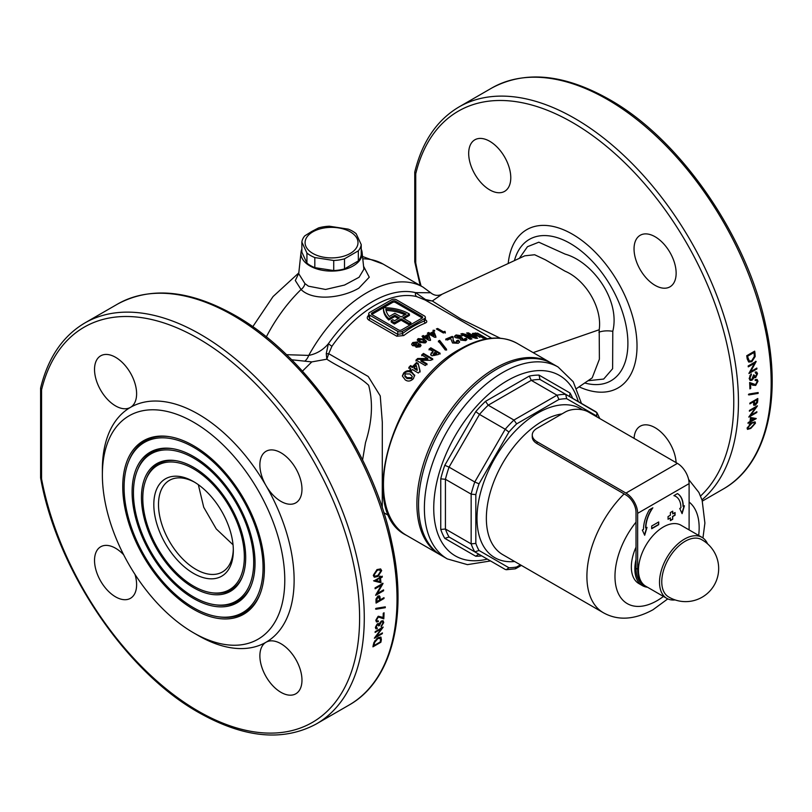 <?xml version="1.0" encoding="UTF-8"?>
<svg xmlns="http://www.w3.org/2000/svg" width="812" height="812" viewBox="0 0 812 812"><rect width="100%" height="100%" fill="white"/><g stroke="black" fill="none" stroke-linecap="round" stroke-linejoin="round"><path stroke-width="1.22" d="M193.571 573.414A56.221 32.46 60 0 1 153.813 504.556A56.221 32.46 60 0 1 193.571 481.607L193.571 481.607A56.221 32.46 60 0 1 233.328 550.465A56.221 32.46 60 0 1 193.571 573.414M194.758 482.308A52.912 30.551 -120 0 0 169.454 480.339A52.912 30.551 -120 0 0 161.344 522.735A52.912 30.551 -120 0 0 195.915 569.364A52.912 30.551 -120 0 0 222.366 571.983A52.912 30.551 -120 0 0 233.308 549.085M301.861 249.162A30.592 17.661 0 0 0 301.008 252.339A30.592 17.661 0 0 0 309.91 265.92A30.592 17.661 0 0 0 344.126 269.533A30.592 17.661 0 0 0 362.081 252.339A30.592 17.661 0 0 0 361.228 249.162M301.008 252.339L298.714 273.715L304.896 283.571L308.438 286.179L325.561 289.468L344.532 285.063L359.077 277.257L363.888 269.219L362.081 252.339M193.571 587.695A73.709 42.559 -120 0 0 242.26 577.099A73.709 42.559 -120 0 0 193.571 467.326A73.709 42.559 -120 0 0 174.976 460.546A73.709 42.559 -120 0 0 142.313 508.84A73.709 42.559 -120 0 0 193.571 587.695M211.688 592.74A71.801 41.453 -120 0 0 243.498 545.705A71.801 41.453 -120 0 0 193.571 468.889A71.801 41.453 -120 0 0 146.14 479.212A71.801 41.453 -120 0 0 193.571 586.142A71.801 41.453 -120 0 0 211.688 592.74L213.099 592.933A72.755 42.011 -120 0 0 242.524 576.429M175.686 460.658A72.755 42.011 -120 0 0 146.678 477.892L146.14 479.212M193.571 458.08A85.027 49.096 -120 0 0 137.401 470.31A85.027 49.096 -120 0 0 193.571 596.942A85.027 49.096 -120 0 0 215.028 604.757A85.027 49.096 -120 0 0 252.705 549.054A85.027 49.096 -120 0 0 193.571 458.08M172.347 448.63A85.991 49.644 -120 0 0 137.939 468.991L137.401 470.31M193.571 598.495A86.945 50.192 -120 0 0 250.999 586A86.945 50.192 -120 0 0 193.571 456.527A86.945 50.192 -120 0 0 171.636 448.528A86.945 50.192 -120 0 0 133.117 505.49A86.945 50.192 -120 0 0 193.571 598.495M215.028 604.757L216.439 604.95A85.991 49.644 -120 0 0 251.263 585.33M193.571 447.28A98.262 56.728 -120 0 0 128.661 461.409A98.262 56.728 -120 0 0 193.571 607.741A98.262 56.728 -120 0 0 218.367 616.775A98.262 56.728 -120 0 0 261.9 552.404A98.262 56.728 -120 0 0 193.571 447.28M169.008 436.612A99.216 57.287 -120 0 0 129.199 460.089L128.661 461.409M193.571 609.304A100.17 57.835 -120 0 0 259.738 594.902A100.17 57.835 -120 0 0 193.571 445.727A100.17 57.835 -120 0 0 168.297 436.511A100.17 57.835 -120 0 0 123.921 502.131A100.17 57.835 -120 0 0 193.571 609.304M218.367 616.775L219.778 616.968A99.216 57.287 -120 0 0 260.002 594.232M410.933 322.628L409.299 323.572L409.299 324.922L410.933 323.978L410.933 322.628L402.752 317.898L409.421 314.051A35.383 20.432 0 0 0 408.801 313.696A35.383 20.432 0 0 0 383.457 307.707L371.997 314.325A1.979 1.147 0 0 0 371.805 314.457M430.492 340.461L428.919 336.178L427.65 335.447A101.53 58.616 120 0 0 426.523 336.087A101.53 58.616 120 0 0 424.676 337.173L424.676 336.361A102.525 59.195 -60 0 1 426.523 335.275A102.525 59.195 -60 0 1 427.65 334.635L428.919 335.366L430.492 339.66A102.525 59.195 120 0 0 429.183 340.461L424.595 337.812A102.525 59.195 120 0 0 423.965 338.218L422.788 337.538A102.525 59.195 -60 0 1 423.417 337.142L421.986 336.31A102.525 59.195 -60 0 1 423.245 335.529L424.676 336.361M446.58 350.114L439.617 341.202L438.389 341.872M286.453 354.692L308.753 355.402C316.548 353.88 323.085 349.992 328.373 343.74L331.915 346.298L328.708 353.677L368.222 376.484L380.249 395.911L382.31 422.22L382.259 507.845M576.804 388.4L592.192 377.864L599.388 359.208L599.205 329.753C602.423 307.677 585.553 279.866 565.03 271.167L545.37 259.81L534.641 254.745L524.765 255.821L441.566 294.462C437.648 296.075 434.034 295.517 430.715 292.767L415.622 292.645L425.417 299.506L432.309 300.998L460.79 318.913L500.182 338.178M519.335 258.348L527.455 246.716L538.792 242.199L565.223 254.146C592.527 261.809 620.53 300.064 612.786 331.316L612.624 368.709L603.692 379.052L588 380.726M280.932 692.321A29.76 17.184 60 0 1 261.484 666.094A29.76 17.184 60 0 1 266.042 642.241A29.76 17.184 60 0 1 280.932 643.713A29.76 17.184 60 0 1 300.369 669.941A29.76 17.184 60 0 1 295.812 693.793A29.76 17.184 60 0 1 280.932 692.321M134.995 574.419A29.76 17.184 60 0 1 130.448 598.322A29.76 17.184 60 0 1 115.568 596.85A29.76 17.184 60 0 1 96.131 570.623A29.76 17.184 60 0 1 100.688 546.77A29.76 17.184 60 0 1 115.568 548.242A29.76 17.184 60 0 1 123.668 554.789M115.568 405.909A29.76 17.184 60 0 1 96.131 379.681A29.76 17.184 60 0 1 100.688 355.829A29.76 17.184 60 0 1 115.568 357.3A29.76 17.184 60 0 1 135.015 383.538A29.76 17.184 60 0 1 130.448 407.38A29.76 17.184 60 0 1 115.568 405.909M280.932 501.38A29.76 17.184 60 0 1 266.042 485.667A29.76 17.184 60 0 1 266.042 451.299A29.76 17.184 60 0 1 280.932 452.771A29.76 17.184 60 0 1 300.369 478.999A29.76 17.184 60 0 1 295.812 502.851A29.76 17.184 60 0 1 280.932 501.38M634.081 438.368A29.76 17.184 60 0 1 655.091 427.691A29.76 17.184 60 0 1 676.102 462.617M489.737 189.886A29.76 17.184 60 0 1 470.29 163.659A29.76 17.184 60 0 1 474.847 139.806A29.76 17.184 60 0 1 489.737 141.288A29.76 17.184 60 0 1 510.778 177.737A29.76 17.184 60 0 1 489.737 189.886M655.091 285.357A29.76 17.184 60 0 1 635.644 259.13A29.76 17.184 60 0 1 640.211 235.277A29.76 17.184 60 0 1 655.091 236.749A29.76 17.184 60 0 1 674.539 262.976A29.76 17.184 60 0 1 669.971 286.829A29.76 17.184 60 0 1 655.091 285.357M233.044 544.791L216.246 528.927L203.721 507.256L198.341 484.693M40.691 387.689A3.309 3.309 0 0 0 40.6 388.471A3.309 1.908 180 0 0 41.564 389.821L41.564 478.887A3.309 1.908 180 0 1 40.6 477.537A3.309 3.309 0 0 0 40.661 478.156C56.952 569.78 125.708 671.757 198.93 712.642C244.006 738.047 283.144 741.813 316.335 723.949A231.501 133.655 60 0 0 351.819 538.437A231.501 133.655 60 0 0 200.584 334.442A231.501 133.655 60 0 0 84.834 322.973C62.869 335.995 48.152 357.574 40.691 387.689L40.691 387.689A3.309 2.314 13.7 0 0 41.564 389.821A228.192 131.747 60 0 1 198.25 338.492A228.192 131.747 60 0 1 359.604 617.973A228.192 131.747 60 0 1 198.25 711.129A228.192 131.747 60 0 1 41.564 478.887A3.309 1.401 169.3 0 1 40.661 478.156A3.309 1.401 169.3 0 1 40.661 477.903M193.571 422.199A128.976 74.471 60 0 1 284.779 580.164A128.976 74.471 60 0 1 193.571 632.822L198.25 635.522A135.594 78.287 60 0 0 266.042 642.241A135.594 78.287 60 0 0 266.042 485.667A135.594 78.287 60 0 0 198.25 414.1A135.594 78.287 60 0 0 130.448 407.38A135.594 78.287 60 0 0 102.373 469.458L102.373 474.858A128.976 74.471 60 0 1 193.571 422.199M701.974 499.837A231.501 133.655 60 0 0 722.497 311.351A231.501 133.655 60 0 0 574.754 118.42A231.501 133.655 60 0 0 459.003 106.951C437.029 119.983 422.311 141.552 414.861 171.667L414.861 171.667A3.309 2.314 13.7 0 0 415.734 173.798A228.192 131.747 60 0 1 572.409 122.47A228.192 131.747 60 0 1 717.087 309.798A228.192 131.747 60 0 1 700.553 496.01M363.573 266.275L369.267 277.207L358.894 288.128C342.918 297.628 313.747 301.831 301.039 289.529L295.314 280.526L298.765 273.279M551.449 363.187A110.787 63.965 120 0 0 550.637 362.71A110.787 63.965 120 0 0 495.239 368.191A110.787 63.965 120 0 0 422.859 465.824A110.787 63.965 120 0 0 439.85 554.606A110.787 63.965 120 0 0 440.672 555.063M362.568 459.998L365.512 442.581C372.17 421.611 373.226 402.519 368.658 385.304C356.752 374.068 340.482 368.252 326.83 359.198L311.788 361.908L291.62 359.767M420.129 346.795L416.13 347.242L415.297 345.932L412.526 345.658L411.603 344.268L412.75 342.542L417.287 341.974L418.16 343.72L420.2 344.126L421.042 345.344L420.129 346.795M418.2 343.344L418.16 344.542L420.2 344.938L420.2 344.126M402.579 375.723L403.665 373.916C406.386 371.297 409.075 370.932 411.745 372.82L414.648 375.905L414.648 374.992L413.44 378.625C410.699 381.346 407.969 381.772 405.269 379.904L402.346 375.997L403.665 372.982C406.396 370.384 409.086 370.028 411.745 371.916L414.719 375.682M432.735 358.853L431.03 360.284L420.931 360.284L427.021 363.847L425.244 365.522L415.988 360.102L417.693 358.498L427.772 358.488L421.702 354.935L423.478 353.443L432.735 358.853M432.979 351.383L429.061 349.099L430.837 347.82L440.094 353.22L438.206 354.58L431.862 355.808L430.736 354.215L432.979 351.383L432.979 352.205L431.253 353.687L431.253 352.865M410.567 365.573L412.466 366.679L416.546 362.517L418.18 363.471L420.098 371.084L418.322 373.012L412.354 369.521L411.522 370.434L409.898 369.48L410.73 368.557L408.832 367.45L410.567 365.573L408.832 368.343M418.15 338.604L418.15 339.416L424.158 339.913L426.391 341.903L426.391 341.091L425.559 342.837L419.459 342.4L417.206 339.964L418.15 338.604L424.158 339.101L426.452 341.497M443.139 344.867L446.58 349.302L445.341 350.063L438.389 341.06L439.617 340.39L443.139 344.867M425.326 319.745C427.254 321.014 427.264 322.12 425.376 323.054A102.525 59.195 120 0 0 414.567 328.363A102.525 59.195 120 0 0 403.747 335.549L396.784 336.219L368.719 320.019C366.801 318.608 366.78 317.035 368.668 315.3A102.525 59.195 -60 0 1 368.699 315.279M433.09 330.24L434.623 330.342L434.623 331.123L433.09 331.032L433.09 330.24M434.623 330.342L434.623 331.123L434.623 330.342M460.505 336.31L457.592 335.904L457.521 337.142L461.175 337.376L462.688 338.259L462.221 339.406L464.058 339.619L464.352 338.827L466.068 338.381L466.971 339.528L465.692 340.624L460.536 340.066L459.917 338.492L455.755 337.721L454.568 336.249L456.07 334.94L462.261 335.863L460.505 336.31M457.592 335.904L457.592 336.736M461.815 338.898L462.221 340.238L461.815 338.898M466.068 338.381L466.068 339.223L464.352 339.66L464.058 340.451L464.352 338.827M474.655 335.376L472.543 333.397L477.568 333.164L486.824 338.533L474.655 335.376M477.669 338.228L475.964 338.371L465.865 335.397L471.955 338.939L470.178 339.284L460.922 333.905L462.627 333.57L472.706 336.533L466.636 333.001L468.412 332.849L477.669 338.228M445.747 339.091L452.223 336.412L453.066 336.899L453.096 339.72L454.192 342.106L456.709 342.278L457.247 341.69L456.709 343.1L456.506 340.817L458.242 340.157L459.643 341.862L458.252 343.293L452.568 342.989L450.711 338.574L447.371 340.045L445.747 339.091M437.638 328.464L443.484 331.834A102.525 59.195 -60 0 1 444.915 331.316L445.331 332.26A102.525 59.195 120 0 0 443.393 333.001L436.369 328.941A102.525 59.195 -60 0 1 437.638 328.464L437.638 329.286A101.53 58.616 120 0 0 437.221 329.439M430.076 333.326A102.525 59.195 -60 0 1 433.05 331.844L434.318 332.585L435.892 336.615A102.525 59.195 120 0 0 434.572 337.315L429.984 334.666A102.525 59.195 120 0 0 429.355 335.011L428.188 334.331A102.525 59.195 -60 0 1 428.817 333.986L427.376 333.164A102.525 59.195 -60 0 1 428.634 332.494L430.076 333.326L430.076 334.138L428.634 333.306L428.634 332.494M491.656 338.198L425.133 300.014L416.749 296.613A102.525 59.195 120 0 0 374.748 305.383A102.525 59.195 120 0 0 331.915 346.298M746.725 355.737A231.501 133.655 60 0 1 747.202 358.863L748.674 362.02L751.78 361.726L755.17 356.539L754.987 353.19A231.501 133.655 -120 0 0 754.673 351.149L746.725 355.737M755.333 372.84L756.713 374.139L755.596 376.788L754.125 375.083L753.313 375.55L751.831 379.468L750.684 379.529L749.983 378.006L751.323 374.758A231.501 133.655 -120 0 0 751.252 373.896L749.161 378.463L750.105 380.412L751.953 380.28L753.942 377.468L755.647 377.641L757.525 373.662L756.703 372.038L755.261 371.977A231.501 133.655 60 0 1 755.333 372.84L755.678 372.708M753.333 378.899L753.475 377.204L754.277 377.753M755.596 376.788L754.368 376.565M758.134 393.404A231.501 133.655 -120 0 0 758.144 392.541L748.867 394.064A231.501 133.655 60 0 1 748.877 394.926L758.134 393.404L748.41 394.662M749.456 410.405A231.501 133.655 60 0 1 749.395 411.197L755.637 407.583L748.857 416.932A231.501 133.655 60 0 1 748.837 417.114L756.784 412.516A231.501 133.655 -120 0 0 756.875 411.745L750.613 415.358L757.393 405.98A231.501 133.655 -120 0 0 757.403 405.817L749.456 410.405M751.739 422.798L747.101 428.005L747.487 429.375L750.745 428.462L755.454 423.184L755.058 421.834L751.739 422.798M756.216 418.495L750.511 417.49A231.501 133.655 60 0 1 749.983 421.54L748.146 422.595A231.501 133.655 60 0 1 748.035 423.356L749.872 422.301A231.501 133.655 60 0 1 749.72 423.275L750.542 422.798A231.501 133.655 -120 0 0 750.684 421.824L756.185 418.647A231.501 133.655 -120 0 0 756.216 418.495M753.485 404.63L755.393 405.229L757.515 402.376L757.738 400.275A231.501 133.655 -120 0 0 757.809 398.509L749.862 403.107A231.501 133.655 60 0 1 749.821 403.909L753.495 401.788A231.501 133.655 60 0 1 753.465 402.427L753.972 405.462M755.211 380.534L756.561 380.422L757.139 381.66L755.607 384.624L749.638 382.493A231.501 133.655 60 0 1 749.912 388.887L750.724 388.42A231.501 133.655 -120 0 0 750.562 384.056L752.785 385.182L755.698 385.426L757.961 381.234L757.129 379.508L755.16 379.681A231.501 133.655 60 0 1 755.211 380.534M748.167 365.989A231.501 133.655 60 0 1 748.268 366.872L754.51 363.268L748.948 373.317A231.501 133.655 60 0 1 748.968 373.52L756.926 368.932A231.501 133.655 -120 0 0 756.835 368.059L750.582 371.673L756.134 361.584A231.501 133.655 -120 0 0 756.114 361.401L748.167 365.989M380.879 642.241A231.501 133.655 -120 0 0 381.366 639.683L380.94 637.126L378.199 637.633L373.997 642.353L373.246 645.164A231.501 133.655 60 0 1 372.931 646.839L380.879 642.241L373.053 646.22M377.265 628.031L376.189 626.905L377.57 624.418L378.707 625.92L379.519 625.453L381.407 621.769L382.472 621.667L382.919 623.048L381.204 626.072A231.501 133.655 60 0 1 381.132 626.854L383.731 622.591L383.132 620.825L381.386 621.018L379.194 623.707L377.631 623.626L375.377 627.392L375.895 628.833L377.194 628.813A231.501 133.655 -120 0 0 377.265 628.031L376.068 627.676M377.57 624.418L378.28 624.347L377.57 624.418M375.986 608.35A231.501 133.655 60 0 1 375.997 609.223L385.274 607.701A231.501 133.655 -120 0 0 385.284 606.838L375.986 608.35M383.619 590.74A231.501 133.655 -120 0 0 383.558 589.877L377.306 593.481L383.02 583.523A231.501 133.655 -120 0 0 383 583.321L375.042 587.908A231.501 133.655 60 0 1 375.134 588.781L381.386 585.168L375.651 595.145A231.501 133.655 60 0 1 375.662 595.328L383.619 590.74L375.966 594.617M377.956 576.408L381.67 570.653L380.635 568.918L376.961 569.598L373.307 575.485L374.291 577.17L377.956 576.408L374.86 577.129M374.058 581.037L381.001 582.752A231.501 133.655 -120 0 0 380.473 578.093L382.31 577.038A231.501 133.655 -120 0 0 382.198 576.144L380.361 577.21A231.501 133.655 -120 0 0 380.209 576.063L379.397 576.53A231.501 133.655 60 0 1 379.549 577.677L374.038 580.854A231.501 133.655 60 0 1 374.058 581.037M376.068 603.093L384.015 598.505A231.501 133.655 -120 0 0 383.985 597.662L380.32 599.784A231.501 133.655 -120 0 0 380.29 599.114L379.427 595.866L377.925 596.049L376.007 599.033L375.997 601.256A231.501 133.655 60 0 1 376.068 603.093M378.362 620.896L377.062 621.048L376.626 619.891L378.311 617.008L383.802 618.856A231.501 133.655 -120 0 0 384.066 612.776L383.254 613.243A231.501 133.655 60 0 1 383.091 617.424L378.27 616.237L375.814 620.317L376.443 621.931L378.311 621.698A231.501 133.655 -120 0 0 378.362 620.896M382.33 633.664A231.501 133.655 -120 0 0 382.432 632.903L376.189 636.506L383.112 627.24A231.501 133.655 -120 0 0 383.132 627.067L375.185 631.655A231.501 133.655 60 0 1 375.103 632.436L381.356 628.823L374.393 638.09A231.501 133.655 60 0 1 374.373 638.252L382.33 633.664L374.941 637.379M441.698 294.492L432.309 300.998L425.133 300.014L425.417 299.506M421.052 285.986A228.192 131.747 60 0 1 415.734 262.865A3.309 1.401 169.3 0 1 414.82 262.134A3.309 1.401 169.3 0 1 414.82 261.88M198.25 635.522L193.571 632.822A128.976 74.471 60 0 1 102.373 474.858M305.109 360.893A9.917 5.694 108.1 0 0 308.753 355.402A112.442 64.919 120 0 1 366.851 292.726A112.442 64.919 120 0 1 423.082 287.154L430.715 292.767M326.251 353.626A3.309 1.218 -176.2 0 0 328.708 353.677L326.83 359.198L326.251 353.626L328.373 343.74A105.438 60.88 -60 0 1 372.434 301.658A105.438 60.88 -60 0 1 415.622 292.645A3.309 2.659 -76.3 0 0 416.749 296.613M475.527 333.864L472.787 333.925M477.568 333.976L477.568 333.164M484.764 338.289L483.353 337.467M483.353 338.157L483.353 337.335L477.527 333.955L475.071 334.118L479.608 336.726L483.353 337.335M476.492 335.386L476.492 336.29L475.071 335.031L475.071 334.118M479.608 337.437L479.608 336.726M482.744 338.086L482.744 337.274M476.329 338.34L468.412 333.742L468.412 332.849M470.838 339.152L465.865 336.259L465.865 335.397M470.31 336.665L462.008 334.544M462.627 334.422L462.627 333.57M472.706 337.376L472.706 336.533M461.064 336.158L456.07 335.772L454.893 336.361M456.07 335.772L456.07 334.94M462.688 339.091L461.175 338.208L457.521 337.975M461.175 338.208L461.175 337.376M464.058 340.451L462.221 340.238M459.562 342.268L458.242 340.979L456.506 341.639M458.242 340.979L458.242 340.157M456.709 343.1L454.192 342.928L453.096 340.532L453.066 337.721L452.223 337.234L445.747 339.903M452.223 337.234L452.223 336.412M453.066 337.721L453.066 336.899M454.192 342.928L454.192 342.106M439.617 341.202L439.617 340.39M440.094 354.042L430.837 348.632L429.061 349.911M430.837 348.632L430.837 347.82M434.694 352.388L433.578 354.468L436.592 353.494L434.694 352.388M433.578 355.291L433.182 353.91L433.578 355.291L434.775 355.423L434.775 354.611M436.592 353.494L436.592 354.316L434.775 355.423M432.735 359.675L423.478 354.265L423.478 353.443M427.021 364.7L420.931 361.127L420.931 360.284M427.772 358.488L427.772 359.32L417.693 359.34L415.988 360.954M417.693 359.34L417.693 358.498M423.478 354.265L421.702 355.768M420.098 371.967L418.18 363.471M410.73 368.557L409.898 370.373M418.18 364.334L416.546 363.38L412.466 367.562L410.567 366.456M412.466 367.562L412.466 366.679M416.546 363.38L416.546 362.517M417.195 369.46L417.195 370.343L414.1 368.516L414.1 367.643L417.195 369.46L416.231 365.42L414.1 367.643M403.665 373.916L403.665 372.982M411.745 372.82L411.745 371.916M412.242 376.433L411.725 378.625L407.025 378.585L407.025 377.651L411.725 377.702L412.242 376.433L409.928 373.946L405.31 373.936L404.914 375.57L407.025 377.651M411.725 378.625L411.725 377.702M404.914 376.504L404.843 375.103L404.914 376.504L407.025 378.585M445.331 333.082L444.915 332.138A101.53 58.616 120 0 0 443.484 332.656L443.484 331.834M444.915 332.138L444.915 331.316M443.484 332.656L437.638 329.286M435.892 337.427L433.05 331.844M434.318 333.397L434.318 332.585M433.05 332.656A101.53 58.616 120 0 0 430.076 334.138M428.634 333.306A101.53 58.616 120 0 0 428.107 333.58M428.817 334.696L428.817 333.986M433.638 335.376L433.638 336.188L431.243 334.808L431.243 333.996L433.638 335.376L432.796 333.204A102.525 59.195 120 0 0 431.243 333.996M427.65 335.447L427.65 334.635M428.919 336.178L428.919 335.366M424.676 337.173L423.245 336.341L423.245 335.529M423.245 336.341A101.53 58.616 120 0 0 422.656 336.696M423.417 337.904L423.417 337.142M428.239 338.421L428.239 339.233L425.853 337.853L425.853 337.041L428.239 338.421L427.406 336.117A102.525 59.195 120 0 0 425.853 337.041M424.158 339.913L424.158 339.101M420.717 342.319L420.717 341.507L424.27 342.136L424.656 341.537L424.27 342.948L420.717 342.319L419.124 340.959L419.124 340.137L420.717 341.507M424.27 342.948L422.89 339.913L419.408 339.325L419.124 340.137L419.408 339.325M419.124 340.959L419.408 340.147M417.287 341.974L417.287 342.786L412.75 343.364L412.75 342.542M420.971 345.76L420.2 344.938M418.85 345.831L418.901 346.866L417.327 347.028L417.327 346.206L418.901 346.044L418.85 345.019L417.256 345.13L417.327 346.206L417.256 345.13M418.901 346.866L418.85 345.019M417.327 347.028L417.256 345.953M416.15 343.791L415.977 345.242L413.866 345.526L413.866 344.694L415.977 344.42L416.15 342.979L414.018 343.263L413.866 344.694L414.018 343.263M415.977 345.242L415.977 344.42M413.866 345.526L414.018 344.085M416.505 344.369L416.15 342.979M424.382 315.949L396.317 299.74A3.309 1.908 0 0 0 391.648 299.74L369.663 312.437A3.309 1.908 0 0 0 368.699 313.787A3.309 1.908 0 0 0 369.663 315.137L397.728 331.337A3.309 1.908 0 0 0 402.407 331.337L424.382 318.649A3.309 1.908 0 0 0 425.356 317.299A3.309 1.908 0 0 0 424.382 315.949M422.047 316.487L395.383 301.09A1.979 1.147 0 0 0 392.582 301.09L371.997 312.975A1.979 1.147 0 0 0 371.419 313.787A1.979 1.147 0 0 0 371.997 314.599L398.662 329.987A1.979 1.147 0 0 0 401.463 329.987L422.047 318.101A1.979 1.147 0 0 0 422.626 317.299A1.979 1.147 0 0 0 422.047 316.487L422.047 317.837L395.383 302.44A1.979 1.147 0 0 0 392.582 302.44L383.457 307.707A35.383 20.432 180 0 0 383.457 307.9L383.457 309.25A35.383 20.432 180 0 1 383.457 309.057M409.299 324.922L401.118 320.202L394.449 324.049A35.383 20.432 180 0 1 391.201 322.009L391.201 320.649L392.856 319.705A33.069 19.092 180 0 0 394.47 320.801L399.484 317.898L394.805 315.198L394.805 316.548L388.786 320.029A35.383 20.432 180 0 1 383.457 309.25M398.306 318.578L394.805 316.548M403.919 318.578L409.421 315.401L409.421 314.051M394.805 315.198L388.786 318.68L388.786 320.029M388.786 318.68A35.383 20.432 180 0 1 383.457 307.9M409.299 323.572L401.118 318.852L394.449 322.699L394.449 324.049M394.449 322.699A35.383 20.432 180 0 1 391.201 320.649M401.118 318.852L401.118 320.202M394.805 313.31L389.303 316.487A33.069 19.092 180 0 1 385.842 309.078A33.069 19.092 0 0 1 406.132 314.061L401.118 316.954L394.805 313.31M404.883 314.782A33.069 19.092 0 0 0 386.065 310.438M368.699 313.787L368.699 316.568L369.663 318.152L397.728 334.351L402.407 333.641A104.18 60.149 -60 0 1 424.382 320.943L425.356 320.08L425.356 317.299M425.376 323.054A1.654 1.086 68 0 1 424.382 320.943L424.382 318.649M403.747 335.549A1.654 0.802 53.1 0 1 402.407 333.641L402.407 331.337M266.295 336.95A112.442 64.919 120 0 1 301.039 289.529A6.618 4.192 132.3 0 0 304.896 283.571M752.511 426.625L750.268 428.178L750.745 428.462M750.268 428.178L747.923 429.193M751.628 423.549C753.445 422.301 754.449 422.341 754.642 423.671L750.897 427.711L748.958 428.553L747.913 427.559L751.628 423.549L749.263 424.544M753.871 422.433L754.642 423.671M754.165 423.397C753.972 422.067 752.968 422.027 751.151 423.275M755.667 418.403L750.684 421.824M750.207 421.55A230.841 133.28 60 0 1 750.065 422.524L750.542 422.798M748.116 422.758L749.872 422.301M750.795 421.063A231.501 133.655 -120 0 0 751.141 418.525L754.246 419.073L750.318 420.789A230.841 133.28 60 0 0 750.664 418.251L751.141 418.525M750.664 418.251L754.246 419.073M756.459 406.355L755.596 407.563L749.435 410.628M756.317 412.242L749.344 416.272M757.322 398.793A230.841 133.28 60 0 1 757.271 400.001L757.515 402.376M757.048 402.102L754.927 404.965L755.393 405.229M749.852 403.361L753.495 401.788M755.444 404.437L753.841 401.047L756.957 399.788A231.501 133.655 60 0 1 756.885 401.422L755.444 404.437L754.094 404.274M753.841 401.047L754.226 402.894M753.759 402.63L754.977 404.173M754.307 401.321L756.957 399.788M757.677 392.622A230.841 133.28 60 0 1 757.667 393.14M756.561 380.422L755.343 380.057M756.885 379.397L757.961 381.234M757.494 380.96L755.231 385.162L755.698 385.426M755.231 385.162L750.562 384.056M750.085 383.782A230.841 133.28 60 0 1 750.258 388.146L750.724 388.42M755.647 377.641L755.18 377.367L757.058 373.388L757.525 373.662M752.856 378.625L751.486 380.006L751.953 380.28M751.486 380.006L750.197 380.32M750.856 374.494L749.821 375.875L750.288 376.149M749.821 375.875L749.983 378.006M749.517 377.732L750.684 379.529M753.658 374.809L755.13 376.514M755.667 361.31L750.115 371.399L750.582 371.673M756.419 368.303A230.841 133.28 60 0 1 756.449 368.658L756.926 368.932M756.449 368.658L749.232 372.82M748.207 366.364L754.51 363.268M754.277 351.383A230.841 133.28 60 0 1 754.51 352.915L755.17 356.539M754.693 356.265L751.313 361.452L751.78 361.726M751.313 361.452L749.243 362.05M747.679 356.174L754.003 352.53A231.501 133.655 60 0 1 754.115 353.24L754.348 356.448L751.668 360.832L749.324 361.066L747.862 357.331A231.501 133.655 -120 0 0 747.679 356.174L747.202 355.9A230.841 133.28 60 0 1 747.385 357.057L748.481 360.081M747.202 355.9L754.003 352.53M748.004 359.807L749.324 361.066M377.489 576.134L381.193 570.379L381.67 570.653M377.834 575.515L374.86 576.205L374.119 574.977L377.103 570.501L379.64 569.608L378.686 569.456L380.848 571.1L377.834 575.515M378.686 569.456L376.626 570.227L373.642 574.703L374.119 574.977M373.642 574.703L374.86 576.195M381.782 576.388A230.841 133.28 60 0 1 381.833 576.764L379.996 577.819A230.841 133.28 60 0 1 380.523 582.478L381.001 582.752M380.523 582.478L373.591 580.763M379.803 576.297A230.841 133.28 60 0 1 379.884 576.936L380.361 577.21M379.651 578.56A231.501 133.655 60 0 1 379.996 581.504L376.2 580.56L379.184 578.296L376.2 580.56M375.083 588.264L381.386 585.168M382.543 583.249L376.839 593.217L377.306 593.481M383.538 597.916A230.841 133.28 60 0 1 383.548 598.231L384.015 598.505M383.548 598.231L376.047 602.565M380.32 599.784L379.854 599.51A230.841 133.28 60 0 0 379.823 598.84L380.046 596.779M376.849 601.783A231.501 133.655 -120 0 0 376.778 600.058L377.976 596.901L378.92 596.83L378.453 596.556L377.509 596.637L379.448 598.596L379.498 600.251L376.382 601.509A230.841 133.28 60 0 0 376.311 599.794L376.778 600.058M377.509 596.637L376.311 599.794M384.807 606.919A230.841 133.28 60 0 1 384.807 607.437L385.274 607.701M384.807 607.437L375.53 608.949M383.589 613.06A230.841 133.28 60 0 1 383.335 618.592L377.844 616.734L376.159 619.617L376.626 619.891M376.159 619.617L377.062 621.048M377.864 621.089A230.841 133.28 60 0 1 377.844 621.424L378.311 621.698M377.844 621.424L376.626 621.809M377.103 624.144L375.723 626.641L376.189 626.905M375.723 626.641L376.788 627.757M376.768 628.021A230.841 133.28 60 0 1 376.717 628.549L377.194 628.813M382.868 620.723L383.731 622.591M383.264 622.317L381.975 625.321M382.472 621.667L381.407 621.769M380.94 621.505L379.052 625.179L379.519 625.453M375.164 631.858L381.356 628.823M382.158 627.625L381.305 628.792M380.676 637.014L380.889 639.399A230.841 133.28 60 0 1 380.402 641.967M380.209 641.977L373.885 645.621A231.501 133.655 -120 0 0 373.997 645.043L374.677 642.353L378.077 638.394L380.605 638.76L380.392 641.023A231.501 133.655 60 0 1 380.209 641.977M374.992 640.587L373.52 644.769A230.841 133.28 60 0 1 373.408 645.347L373.885 645.621M380.128 638.486L378.077 638.394M377.6 638.12L376.179 639.186M379.671 637.724L380.605 638.76M647.519 587.238A36.378 21 -60 0 1 642.383 585.614A36.378 21 -60 0 1 636.019 559.427M636.019 547.156A36.378 21 120 0 0 638.882 583.584L642.383 585.614M496.883 369.135A110.787 63.965 120 0 0 424.503 466.768A110.787 63.965 120 0 0 441.484 555.55L447.331 558.92A110.787 63.965 -60 0 1 430.35 470.148A110.787 63.965 -60 0 1 502.719 372.515A110.787 63.965 -60 0 1 558.118 367.024L552.272 363.654A110.787 63.965 120 0 0 496.883 369.135M481.749 555.885A99.216 57.287 -60 0 1 475.761 556.25L444.783 538.356A99.216 57.287 -60 0 1 440.754 529.454L440.754 478.857A99.216 57.287 -60 0 1 444.783 465.296L475.761 411.633A99.216 57.287 -60 0 1 485.495 401.361L529.312 376.068A99.216 57.287 -60 0 1 539.036 375.103L539.99 379.478L565.71 394.327L566.674 398.692A92.598 53.46 120 0 0 558.95 399.463L516.655 423.874L513.935 420.048L556.991 395.19L558.95 399.463M529.312 376.068L531.271 380.341L556.991 395.19A95.907 55.368 -60 0 1 565.71 394.327L596.952 412.699L596.576 415.957L566.674 398.692M485.495 401.361L488.215 405.198L513.935 420.048A95.907 55.368 -60 0 0 505.216 429.254L479.486 414.404L449.046 467.133L474.766 481.993L505.216 429.254L508.931 432.035L479.029 483.82L474.766 481.993A95.907 55.368 -60 0 0 471.153 494.143L445.433 479.293L445.433 529.018L471.153 543.867L471.153 494.143L475.832 494.589L475.832 543.421L471.153 543.867A95.907 55.368 -60 0 0 474.766 551.856L449.046 536.996L479.486 554.576L478.41 554.291L475.761 556.25M475.832 543.421A92.598 53.46 120 0 0 479.029 550.495L474.766 551.856L505.216 569.425L474.766 551.856M479.029 550.495L508.931 567.761L506.292 569.719L505.216 569.425M508.931 567.761A92.598 53.46 120 0 0 516.655 566.989L515.244 568.836L506.292 569.719M444.783 538.356L449.046 536.996L479.486 554.576M440.754 529.454L445.433 529.018A95.907 55.368 120 0 0 449.046 536.996M440.754 478.857L445.433 479.293A95.907 55.368 120 0 1 449.046 467.133L444.783 465.296M475.761 411.633L479.486 414.404A95.907 55.368 120 0 1 488.215 405.198L531.271 380.341A95.907 55.368 120 0 1 539.99 379.478M570.4 397.027L569.648 396.266L570.014 392.988A99.216 57.287 -60 0 1 572.704 398.357M312.833 231.836A26.461 15.276 0 0 0 312.833 253.435A26.461 15.276 0 0 0 350.256 253.435A26.461 15.276 0 0 0 350.256 231.836A26.461 15.276 0 0 0 312.833 231.836M311.666 231.521L304.754 235.876A29.76 17.184 0 0 0 301.861 242.098L306.926 253.009A29.76 17.184 0 0 0 314.823 257.566L333.722 260.49A29.76 17.184 0 0 0 344.501 258.825L358.336 250.837A29.76 17.184 0 0 0 361.228 244.615L356.163 233.704A29.76 17.184 0 0 0 348.267 229.136L329.367 226.213A29.76 17.184 0 0 0 318.588 227.888L311.666 231.521M361.228 244.615L361.228 254.684A29.76 17.184 180 0 1 358.336 260.916L344.501 268.904A29.76 17.184 180 0 1 333.722 270.569L314.823 267.645A29.76 17.184 180 0 1 306.926 263.088L301.861 252.177L301.861 242.098M358.336 260.916L358.336 250.837M344.501 258.825L344.501 268.904M333.722 270.569L333.722 260.49M314.823 257.566L314.823 267.645M306.926 263.088L306.926 253.009M685.135 541.289A33.069 19.092 120 0 0 661.76 581.788A33.069 19.092 120 0 0 668.377 596.79A33.069 33.069 0 0 0 718.671 568.552A33.069 33.069 0 0 0 701.436 539.523A33.069 19.092 120 0 0 685.135 541.289M707.536 543.807A35.221 20.33 120 0 0 702.035 537.382A35.221 20.33 120 0 0 684.425 539.127A35.221 20.33 120 0 0 661.415 570.156A35.221 20.33 120 0 0 666.814 598.383A35.221 20.33 120 0 0 675.127 599.926M702.035 537.382L680.994 525.222A35.221 20.33 120 0 0 663.384 526.968A35.221 20.33 120 0 0 640.374 558.006A35.221 20.33 120 0 0 645.773 586.234L666.814 598.383M658.705 524.674L658.705 521.974L651.691 526.024L651.691 528.724L658.705 524.674L658.471 522.106M672.732 519.274L672.732 516.574L675.077 515.224L675.077 512.524L672.732 513.874L672.732 511.174L670.397 512.524L670.397 515.224L668.053 516.574L668.053 519.274L670.397 517.924L670.397 520.624L672.732 519.274L672.498 516.442L674.843 515.092L674.843 512.656M637.653 513.336A16.534 9.551 -120 0 0 625.961 493.087L537.097 441.779A16.534 9.551 0 0 1 532.256 435.029A16.534 9.551 0 0 1 537.097 428.279L565.162 412.07A16.534 9.551 0 0 1 588.548 412.07L677.411 463.378A16.534 9.551 60 0 1 689.104 483.627L637.653 513.336L637.653 569.232A36.378 21 120 0 0 645.195 585.888A36.378 21 120 0 0 645.307 585.949M689.104 483.627L689.104 529.911M652.858 507.794L649.306 509.855A28.115 16.23 120 0 0 643.5 529.404L642.333 530.074L644.677 535.25L647.012 527.374L645.844 528.054A24.807 14.322 -60 0 1 652.858 507.794M680.923 507.794A24.807 14.322 120 0 0 675.787 496.447A24.807 14.322 120 0 0 673.899 495.645L677.462 493.594A28.115 16.23 -60 0 1 683.257 506.444L684.425 505.774L682.09 513.641L679.745 508.474L680.923 507.794M645.195 585.888L643.551 584.934A36.378 21 -60 0 1 636.019 568.288L636.019 512.392A14.22 8.211 60 0 0 625.961 494.975L537.097 443.667A16.534 9.551 180 0 1 532.256 436.917L532.256 435.029M645.844 528.054L645.611 527.912A24.807 14.322 -60 0 1 652.32 508.109M644.505 534.885L646.677 527.567M675.665 496.376A24.807 14.322 120 0 0 675.554 496.305A24.807 14.322 120 0 0 673.97 495.604M677.452 493.594A28.115 16.23 -60 0 1 683.024 506.312L683.257 506.444M684.1 505.967L681.928 513.275M670.397 520.36L672.498 519.142M668.053 519.01L670.397 517.924M672.732 513.874L672.498 511.306M651.691 528.46L658.471 524.542M584.711 382.98A81.636 47.137 -120 0 0 627.432 334.676A81.636 47.137 -120 0 0 570.176 243.427A81.636 47.137 -120 0 0 514.422 260.632M508.2 263.524A91.36 52.75 60 0 1 572.409 234.191A91.36 52.75 60 0 1 636.933 342.187A91.36 52.75 60 0 1 579.078 386.837M598.901 332.22A16.534 8.232 -173.5 0 1 612.786 331.316M233.328 315.543A231.501 133.655 60 0 1 384.563 519.538A231.501 133.655 60 0 1 349.079 705.049C391.851 681.106 408.223 616.156 391.699 542.193C373.256 452.507 306.094 355.169 234.983 315.371C189.906 289.975 150.768 286.21 117.578 304.074A231.501 133.655 60 0 1 233.328 315.543M607.488 99.521A231.501 133.655 60 0 1 758.723 303.515A231.501 133.655 60 0 1 723.238 489.027C766.01 465.093 782.382 400.143 765.858 326.17C747.416 236.485 680.253 139.156 609.142 99.358C564.066 73.953 524.938 70.187 491.737 88.051A231.501 133.655 60 0 1 607.488 99.521M406.406 535.291C355.341 510.931 393.911 383.457 460.648 348.774C482.257 336.574 501.105 334.777 517.193 343.405A110.787 63.965 120 0 0 461.805 348.886A110.787 63.965 120 0 0 389.425 446.519A110.787 63.965 120 0 0 406.406 535.291L439.85 554.606M311.788 361.908L302.44 371.155M533.169 352.621L599.205 329.753M362.528 256.501L383.091 264.062A112.442 64.919 120 0 0 362.771 258.805M414.81 172.124A3.309 1.908 0 0 0 414.759 172.448A3.309 1.908 0 0 0 415.734 173.798L415.734 262.865A3.309 1.908 0 0 1 414.759 261.515A3.309 3.309 0 0 0 414.82 262.134L420.2 285.489M475.426 333.854L475.426 332.92M453.096 340.532L453.096 339.72M436.095 354.682L436.095 353.859M369.663 315.137L369.663 318.152A1.654 0.954 120 0 1 368.719 320.019M396.784 336.219A1.654 0.954 120 0 0 397.728 334.351L397.728 331.337M371.997 314.325L371.997 312.975M392.582 302.44L392.582 301.09M395.383 302.44L395.383 301.09M40.6 477.537L40.6 388.471A3.309 1.908 180 0 1 40.651 388.136M578.276 401.575A104.18 60.149 120 0 0 507.398 380.615A104.18 60.149 120 0 0 434.44 496.102A104.18 60.149 120 0 0 487.332 559.103M514.656 561.508A85.991 49.644 -60 0 1 478.156 504.039A85.991 49.644 -60 0 1 537.798 413.024A85.991 49.644 -60 0 1 582.549 409.867M562.005 413.897A79.373 45.827 120 0 0 542.477 421.123A79.373 45.827 120 0 0 490.631 491.067A79.373 45.827 120 0 0 502.79 554.667L603.346 612.725C617.861 620.845 634.395 619.861 652.96 609.771L667.779 598.88M624.103 493.899A79.373 45.827 120 0 0 603.346 612.725M636.019 522.146A59.53 34.368 120 0 0 616.409 588.142A59.53 34.368 120 0 0 657.07 600.687A59.53 34.368 120 0 0 663.455 596.444M516.655 566.989L520.401 564.827M597.165 417.053A92.598 53.46 120 0 0 596.576 415.957M516.655 423.874A92.598 53.46 120 0 0 508.931 432.035M479.029 483.82A92.598 53.46 120 0 0 475.832 494.589M539.036 375.103L570.014 392.988M698.675 535.433A59.53 34.368 120 0 0 689.104 502.06M565.71 394.327L596.16 411.907M625.961 493.087L677.411 463.378M636.019 568.288L637.653 569.232M537.097 441.779L537.097 443.667M252.745 326.749L273.055 296.553L298.806 272.903M383.832 512.717L389.131 515.772M702.37 501.075L723.238 489.027M459.003 106.951L491.737 88.051M316.335 723.949L349.079 705.049M84.834 322.973L117.578 304.074M517.193 343.405L550.637 362.71M383.091 264.062L423.082 287.154M472.543 334.311L472.543 333.397M464.535 340.015L464.535 339.172M454.568 337.082L454.568 336.249M456.953 337.295L456.953 336.462M430.736 355.037L430.736 354.215M419.063 340.695L419.063 339.873M416.942 346.48L416.942 345.658M419.215 346.348L419.215 345.526M413.47 344.938L413.47 344.115M425.356 320.08L424.727 319.715M414.861 171.667A3.309 3.309 0 0 0 414.759 172.448L414.759 261.515M447.331 558.92L467.418 564.634L490.519 560.95M702.948 537.96L704.897 523.07L702.136 500.314L698.899 492.458L688.596 479.384M596.952 412.699L599.784 418.566M515.701 568.664L521.365 565.396M581.463 403.422L573.231 381.752L558.118 367.024"/></g></svg>
